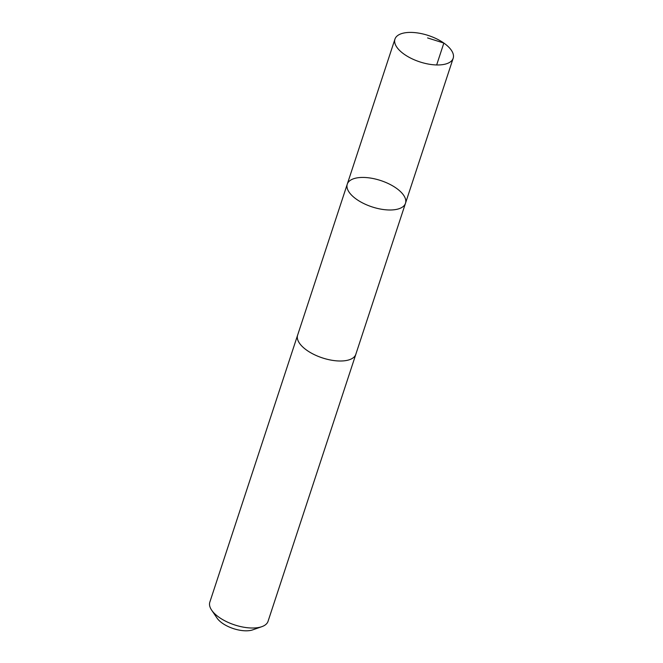 <?xml version="1.0" encoding="UTF-8"?>
<svg xmlns="http://www.w3.org/2000/svg" width="663" height="663" viewBox="0 0 663 663"><rect width="100%" height="100%" fill="white"/><g stroke="black" fill="none" stroke-linecap="round" stroke-linejoin="round"><path stroke-width="0.99" d="M355.948 353.934A30.647 13.865 -161.8 0 1 355.84 354.307A30.631 13.857 -161.8 0 1 331.898 360.258A30.631 13.857 -161.8 0 1 300.919 345.058A30.631 13.857 -161.8 0 1 297.621 335.163L347.271 184.148A30.639 13.865 18.2 0 0 372.051 206.889A30.639 13.865 18.2 0 0 405.483 203.284A30.639 13.865 18.2 0 0 402.192 193.389A30.639 13.865 18.2 0 0 371.205 178.181A30.639 13.865 18.2 0 0 347.271 184.148A30.639 13.865 18.2 0 0 372.051 206.889A30.639 13.865 18.2 0 0 405.483 203.284L453.177 58.261A30.647 13.865 -161.8 0 1 429.234 64.22A30.647 13.865 -161.8 0 1 398.248 49.012A30.647 13.865 -161.8 0 1 394.949 39.117A30.647 13.865 -161.8 0 1 418.892 33.15A30.647 13.865 -161.8 0 1 449.879 48.358A30.647 13.865 -161.8 0 1 453.177 58.261M405.483 203.284L355.824 354.299A30.647 13.865 -161.8 0 1 331.898 360.266A30.647 13.865 -161.8 0 1 300.911 345.058A30.647 13.865 -161.8 0 1 297.612 335.163A30.647 13.865 -161.8 0 1 297.745 334.798M355.84 354.307L268.051 621.306A30.647 13.865 -161.8 0 1 261.827 626.668A30.647 13.865 -161.8 0 1 213.121 612.065A30.647 13.865 -161.8 0 1 211.654 610.167A30.647 13.865 -161.8 0 1 209.823 602.161L297.612 335.163M261.827 626.668L252.76 629.85A21.796 9.862 -161.8 0 1 218.11 619.466A21.796 9.862 -161.8 0 1 217.066 618.115L211.654 610.167M436.66 64.957L443.854 43.062L427.594 37.932M347.271 184.148L394.949 39.117"/></g></svg>
